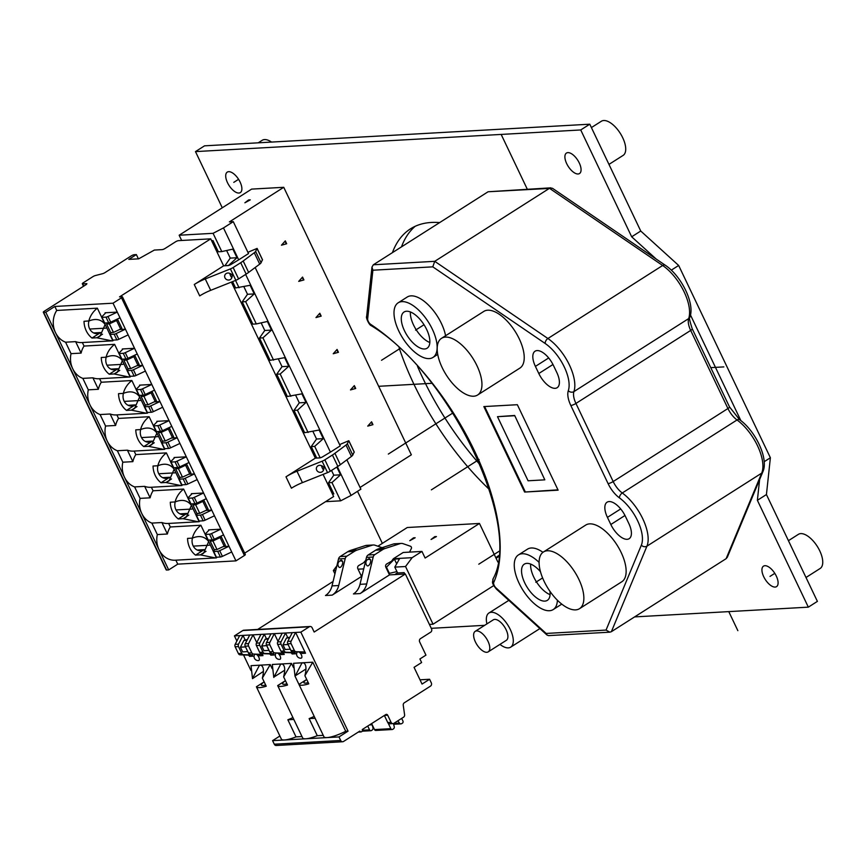 <?xml version="1.0" encoding="UTF-8"?>
<svg xmlns="http://www.w3.org/2000/svg" width="866" height="866" viewBox="0 0 866 866"><rect width="100%" height="100%" fill="white"/><g stroke="black" fill="none" stroke-linecap="round" stroke-linejoin="round"><path stroke-width="1.3" d="M138.398 258.847L136.363 254.582L134.273 254.701A2.425 0.541 -25.5 0 0 131.199 255.925L104.992 272.606A2.425 0.541 154.5 0 1 102.469 273.732L95.412 275.54A2.425 0.541 -25.5 0 0 92.879 276.665L83.255 282.792A2.425 0.541 -25.5 0 0 82.313 283.767A2.425 0.541 -25.5 0 0 82.692 283.875L86.881 283.647L86.513 284.362L44.231 311.262A2.425 0.541 -25.5 0 0 43.3 312.236A2.425 0.541 -25.5 0 0 43.679 312.345L45.779 312.236L54.829 306.467L113.035 303.197L235.953 560.876L177.746 564.145L175.852 560.183M113.035 303.197L121.5 297.817A2.425 0.541 -25.5 0 0 122.431 296.843L245.338 554.521A2.425 0.541 154.5 0 1 244.407 555.496L235.953 560.876M323.083 474.395L333.637 496.532L244.677 553.136M177.746 564.145L168.686 569.915L166.586 570.034A2.425 0.541 154.5 0 1 166.207 569.925L43.3 312.236M122.431 296.843A2.425 0.541 -25.5 0 0 122.052 296.735L119.54 296.876L210.73 238.843L178.493 240.651A2.425 0.541 -25.5 0 0 175.419 241.885L165.157 248.412A2.425 0.541 154.5 0 1 162.083 249.635L154.343 250.068L138.657 258.837L128.817 259.389L136.363 254.582M197.589 513.462L196.257 514.826A2.425 0.541 -25.5 0 0 196.052 515.227A2.425 0.541 -25.5 0 0 196.441 515.335L200.425 515.108A2.425 0.541 -25.5 0 0 202.428 514.469L211.726 510.096L205.935 510.42M205.155 534.311A2.425 0.541 -25.5 0 1 205.361 533.911L208.803 530.382A2.425 0.541 154.5 0 0 208.998 529.981A2.425 0.541 154.5 0 0 208.619 529.873L220.83 529.18L211.531 533.564A2.425 0.541 -25.5 0 1 209.54 534.203L205.545 534.419A2.425 0.541 -25.5 0 1 205.155 534.311L207.883 540.016A2.425 0.541 154.5 0 0 208.262 540.124L212.257 539.897A2.425 0.541 154.5 0 0 214.248 539.258L211.531 533.564M214.844 549.639L213.512 551.003A2.425 0.541 -25.5 0 0 213.317 551.415A2.425 0.541 -25.5 0 0 213.696 551.512L217.691 551.296A2.425 0.541 -25.5 0 0 219.683 550.657L228.981 546.284L223.201 546.608M207.97 540.092L213.317 551.285M216.132 557.184L216.468 557.888L175.235 560.215A20.243 17.309 -93.2 0 1 158.998 549.618L45.779 312.236M215.515 557.953L200.327 554.857L195.543 555.128A20.243 17.309 86.8 0 1 187.554 538.392L192.349 538.122C193.724 532.947 196.571 528.65 200.89 525.251L205.155 534.192M200.89 525.251L170.321 526.972L168.643 523.432M190.715 503.915L196.052 515.108M198.866 521.007L199.202 521.711L168.026 523.475A20.243 17.309 -93.2 0 1 161.91 522.534L151.864 523.096A20.243 17.309 -93.2 0 1 141.743 513.43A20.243 17.309 -93.2 0 1 140.076 498.383L150.132 497.82A20.243 17.309 -93.2 0 1 153.066 490.784L151.388 487.255M198.26 521.776L183.072 518.68L178.288 518.951A20.243 17.309 86.8 0 1 170.299 502.204L175.094 501.944C176.469 496.759 179.316 492.473 183.635 489.074L187.9 498.015M183.635 489.074L153.066 490.784M173.46 467.727L178.797 478.92M181.611 484.83L181.947 485.523L150.771 487.287A20.243 17.309 -93.2 0 1 144.654 486.356L134.609 486.919A20.243 17.309 -93.2 0 1 124.487 477.253A20.243 17.309 -93.2 0 1 122.82 462.206L117.354 450.742A20.243 17.309 -93.2 0 1 107.232 441.075A20.243 17.309 -93.2 0 1 105.565 426.029L115.611 425.466A20.243 17.309 -93.2 0 1 118.555 418.419L116.867 414.89M181.005 485.588L165.817 482.492L161.022 482.763A20.243 17.309 86.8 0 1 153.044 466.027L157.829 465.756C159.214 460.582 162.061 456.295 166.38 452.886L170.645 461.827M166.38 452.886L135.81 454.607L134.133 451.078M156.205 431.549L161.541 442.743M164.356 448.642L164.692 449.346L133.516 451.11A20.243 17.309 -93.2 0 1 127.399 450.179L117.354 450.742M163.75 449.411L148.562 446.315L143.767 446.585A20.243 17.309 86.8 0 1 135.789 429.85L140.573 429.579C141.948 424.405 144.806 420.107 149.125 416.708L153.39 425.65M149.125 416.708L118.555 418.419M138.95 395.372L144.286 406.565M147.101 412.465L147.436 413.169L116.25 414.933A20.243 17.309 -93.2 0 1 110.144 413.991L100.088 414.554A20.243 17.309 -93.2 0 1 89.967 404.887A20.243 17.309 -93.2 0 1 88.3 389.841L98.356 389.278A20.243 17.309 -93.2 0 1 101.3 382.242L99.612 378.713M146.484 413.234L131.296 410.138L126.512 410.408A20.243 17.309 86.8 0 1 118.534 393.662L123.318 393.402C124.693 388.217 127.54 383.93 131.87 380.531L136.135 389.473M131.87 380.531L101.3 382.242M121.684 359.184L127.021 370.377M129.846 376.277L130.171 376.981L98.995 378.745A20.243 17.309 -93.2 0 1 92.889 377.814L82.833 378.377A20.243 17.309 -93.2 0 1 72.712 368.71A20.243 17.309 -93.2 0 1 71.044 353.664L81.101 353.101A20.243 17.309 -93.2 0 1 84.034 346.064L82.357 342.535M129.229 377.046L114.041 373.95L109.257 374.22A20.243 17.309 86.8 0 1 101.268 357.485L106.063 357.214C107.438 352.04 110.285 347.753 114.604 344.343L118.869 353.285M114.604 344.343L84.034 346.064M104.429 323.007L109.766 334.2M112.58 340.1L112.916 340.803L81.74 342.568A20.243 17.309 -93.2 0 1 75.623 341.626L65.578 342.2A20.243 17.309 -93.2 0 1 55.456 332.533A20.243 17.309 -93.2 0 1 56.734 310.45L97.349 308.166L101.614 317.108M54.829 306.467L56.734 310.45M105.078 312.788L105.295 313.254A2.425 0.541 154.5 0 0 105.457 312.897A2.425 0.541 154.5 0 0 105.078 312.788L117.289 312.096L107.979 316.48A2.425 0.541 -25.5 0 1 105.988 317.118L101.993 317.335A2.425 0.541 -25.5 0 1 101.614 317.227L104.331 322.931A2.425 0.541 154.5 0 0 104.71 323.04L108.705 322.812A2.425 0.541 154.5 0 0 110.696 322.174L107.979 316.48M111.303 332.555L109.971 333.919A2.425 0.541 -25.5 0 0 109.766 334.319A2.425 0.541 -25.5 0 0 110.144 334.428L114.139 334.211A2.425 0.541 -25.5 0 0 116.141 333.572L125.44 329.188L119.649 329.513M118.869 353.415A2.425 0.541 -25.5 0 1 119.075 353.003L122.517 349.485A2.425 0.541 154.5 0 0 122.712 349.074A2.425 0.541 154.5 0 0 122.333 348.966L134.544 348.284L125.245 352.657A2.425 0.541 -25.5 0 1 123.243 353.296L119.259 353.523A2.425 0.541 -25.5 0 1 118.869 353.415L121.586 359.109A2.425 0.541 154.5 0 0 121.976 359.217L125.96 358.989A2.425 0.541 154.5 0 0 127.962 358.351L125.245 352.657M128.558 368.732L127.226 370.096A2.425 0.541 -25.5 0 0 127.031 370.507A2.425 0.541 -25.5 0 0 127.41 370.616L131.405 370.388A2.425 0.541 -25.5 0 0 133.396 369.75L142.695 365.376L136.915 365.701M136.135 389.592A2.425 0.541 -25.5 0 1 136.33 389.18L139.772 385.662A2.425 0.541 154.5 0 0 139.967 385.251A2.425 0.541 154.5 0 0 139.588 385.143L151.799 384.461L142.5 388.834A2.425 0.541 -25.5 0 1 140.509 389.473L136.514 389.7A2.425 0.541 -25.5 0 1 136.135 389.592L138.852 395.286A2.425 0.541 154.5 0 0 139.231 395.394L143.226 395.177A2.425 0.541 154.5 0 0 145.217 394.539L142.5 388.834M145.813 404.92L144.481 406.273A2.425 0.541 -25.5 0 0 144.286 406.684A2.425 0.541 -25.5 0 0 144.665 406.793L148.66 406.565A2.425 0.541 -25.5 0 0 150.652 405.927L159.95 401.553L154.17 401.878M153.39 425.769A2.425 0.541 -25.5 0 1 153.585 425.368L157.027 421.839A2.425 0.541 154.5 0 0 157.222 421.439A2.425 0.541 154.5 0 0 156.843 421.331L169.054 420.638L159.755 425.022A2.425 0.541 -25.5 0 1 157.764 425.661L153.769 425.877A2.425 0.541 -25.5 0 1 153.39 425.769L156.107 431.474A2.425 0.541 154.5 0 0 156.486 431.582L160.481 431.355A2.425 0.541 154.5 0 0 162.472 430.716L159.755 425.022M163.068 441.097L161.736 442.461A2.425 0.541 -25.5 0 0 161.541 442.872A2.425 0.541 -25.5 0 0 161.92 442.97L165.915 442.753A2.425 0.541 -25.5 0 0 167.907 442.115L177.216 437.731L171.425 438.066M170.645 461.957A2.425 0.541 -25.5 0 1 170.84 461.546L174.282 458.027A2.425 0.541 154.5 0 0 174.488 457.616A2.425 0.541 154.5 0 0 174.098 457.508L186.32 456.826L177.01 461.199A2.425 0.541 -25.5 0 1 175.019 461.838L171.024 462.065A2.425 0.541 -25.5 0 1 170.645 461.957L173.362 467.651A2.425 0.541 154.5 0 0 173.741 467.759L177.736 467.532A2.425 0.541 154.5 0 0 179.727 466.893L177.01 461.199M180.323 477.274L179.002 478.638A2.425 0.541 -25.5 0 0 178.797 479.05A2.425 0.541 -25.5 0 0 179.175 479.158L183.17 478.93A2.425 0.541 -25.5 0 0 185.162 478.292L194.471 473.918L188.68 474.243M187.9 498.134A2.425 0.541 -25.5 0 1 188.106 497.723L191.538 494.205A2.425 0.541 154.5 0 0 191.743 493.793A2.425 0.541 154.5 0 0 191.364 493.685L203.575 493.003L194.265 497.376A2.425 0.541 -25.5 0 1 192.274 498.015L188.279 498.242A2.425 0.541 -25.5 0 1 187.9 498.134L190.617 503.839A2.425 0.541 154.5 0 0 190.996 503.936L194.991 503.72A2.425 0.541 154.5 0 0 196.993 503.081L194.265 497.376M150.987 391.822L151.593 392.136M117.072 319.77L116.315 319.814L117.776 319.738L116.564 320.507L120.645 329.048L113.457 332.436L110.696 332.587L106.615 324.046L109.376 323.884L116.564 320.507M133.732 355.645L134.338 355.958M168.848 428.313L168.242 427.999M186.103 464.501L185.508 464.187M203.369 500.678L202.763 500.364M220.018 536.541L220.624 536.855M214.443 515.8L205.145 520.174A2.425 0.541 154.5 0 1 203.153 520.812L199.158 521.029A2.425 0.541 154.5 0 1 198.769 520.931L196.052 515.227M223.547 534.885L214.248 539.258M231.698 551.978L222.4 556.351A2.425 0.541 154.5 0 1 220.408 556.99L216.413 557.217A2.425 0.541 154.5 0 1 216.035 557.109L213.317 551.415M168.686 569.915L158.998 549.618A20.243 17.309 -93.2 0 1 157.331 534.571L151.864 523.096M100.088 414.554L105.565 426.029M82.833 378.377L88.3 389.841M65.578 342.2L71.044 353.664M96.786 337.772L100.023 336.16L105.132 324.479C101.29 319.402 95.953 318.212 89.122 320.907L84.013 321.308A20.243 17.309 86.8 0 0 92.002 338.043L96.786 337.772L111.974 340.868M88.797 321.037C90.183 315.863 93.03 311.565 97.349 308.166M105.739 328.138L89.728 329.037M92.002 338.043L100.64 332.544A9.515 8.14 -93.2 0 1 97.187 333.67A9.515 8.14 -93.2 0 1 88.938 320.983M157.515 436.68L141.504 437.579M148.562 446.315L151.788 444.702L156.908 433.022C153.055 427.945 147.729 426.754 140.898 429.449L140.573 429.579M143.767 446.585L152.416 441.086A9.515 8.14 -93.2 0 1 148.963 442.212A9.515 8.14 -93.2 0 1 140.703 429.525M140.249 400.503L124.249 401.402M131.296 410.138L134.533 408.525L139.653 396.845C135.8 391.768 130.463 390.577 123.643 393.272L123.318 393.402M126.512 410.408L135.161 404.898A9.515 8.14 -93.2 0 1 131.697 406.035A9.515 8.14 -93.2 0 1 123.448 393.348M122.994 364.315L106.983 365.214M114.041 373.95L117.278 372.337L122.387 360.667C118.545 355.59 113.208 354.389 106.388 357.084L106.063 357.214M109.257 374.22L117.906 368.721A9.515 8.14 -93.2 0 1 114.442 369.847A9.515 8.14 -93.2 0 1 106.193 357.16M192.025 509.046L176.014 509.944M183.072 518.68L186.309 517.067L191.418 505.387C187.576 500.31 182.239 499.119 175.408 501.815L175.094 501.944M178.288 518.951L186.926 513.441A9.515 8.14 -93.2 0 1 183.473 514.577A9.515 8.14 -93.2 0 1 175.224 501.89M157.331 534.571L167.387 534.008L161.91 522.534M167.387 534.008A20.243 17.309 -93.2 0 1 170.321 526.972M200.327 554.857L203.564 553.244L208.674 541.564C204.831 536.487 199.494 535.296 192.674 537.992L192.349 538.122M193.28 546.121L209.28 545.223M192.479 538.067A9.515 8.14 -93.2 0 0 200.728 550.754A9.515 8.14 -93.2 0 0 204.192 549.629L195.543 555.128M134.609 486.919L140.076 498.383M122.82 462.206L132.866 461.643A20.243 17.309 -93.2 0 1 135.81 454.607M132.866 461.643L127.399 450.179M165.817 482.492L169.054 480.879L174.163 469.21C170.321 464.133 164.984 462.931 158.153 465.627L157.829 465.756M174.77 472.858L158.759 473.756M161.022 482.763L169.671 477.263A9.515 8.14 -93.2 0 1 166.218 478.389A9.515 8.14 -93.2 0 1 157.969 465.702M150.132 497.82L144.654 486.356M81.101 353.101L75.623 341.626M98.356 389.278L92.889 377.814M115.611 425.466L110.144 413.991M105.251 313.297L101.809 316.826A2.425 0.541 -25.5 0 0 101.614 317.227M120.006 317.8L110.696 322.174M128.157 334.893L118.858 339.266A2.425 0.541 154.5 0 1 116.856 339.905L112.872 340.132A2.425 0.541 154.5 0 1 112.483 340.024L109.766 334.319M137.261 353.978L127.962 358.351M145.412 371.07L136.114 375.443A2.425 0.541 154.5 0 1 134.122 376.082L130.127 376.309A2.425 0.541 154.5 0 1 129.748 376.201L127.031 370.507M154.516 390.155L145.217 394.539M162.667 407.247L153.369 411.631A2.425 0.541 154.5 0 1 151.377 412.27L147.382 412.487A2.425 0.541 154.5 0 1 147.004 412.389L144.286 406.684M171.771 426.343L162.472 430.716M179.933 443.435L170.624 447.809A2.425 0.541 154.5 0 1 168.632 448.447L164.637 448.675A2.425 0.541 154.5 0 1 164.259 448.566L161.541 442.872M189.037 462.52L179.727 466.893M197.188 479.612L187.879 483.997A2.425 0.541 154.5 0 1 185.887 484.624L181.892 484.852A2.425 0.541 154.5 0 1 181.514 484.744L178.797 479.05M206.292 498.697L196.993 503.081M143.052 395.188L141.136 396.401L145.207 404.952L147.967 404.79L143.897 396.249L151.085 392.861L155.155 401.413L147.967 404.79M141.136 396.401L143.897 396.249M151.431 391.8L150.825 392.179L152.286 392.092L151.085 392.861M155.155 401.413L156.367 400.644L152.286 392.092M108.531 322.823L106.615 324.046M120.645 329.048L121.857 328.279L117.776 319.738M109.376 323.884L113.457 332.436M134.176 355.612L133.57 356.002L135.031 355.915L133.829 356.684L137.9 365.236L130.712 368.613L127.952 368.764L123.881 360.224L126.642 360.072L130.712 368.613M137.9 365.236L139.112 364.467L135.031 355.915M126.642 360.072L133.829 356.684M123.881 360.224L125.797 359M158.391 432.589L161.152 432.426L165.233 440.978L162.472 441.13L158.391 432.589L160.307 431.365M168.686 427.977L168.08 428.356L169.552 428.28L168.34 429.049L172.421 437.59L165.233 440.978M161.152 432.426L168.34 429.049M172.421 437.59L173.622 436.821L169.552 428.28M185.941 464.154L185.346 464.544L186.807 464.457L185.595 465.226L189.676 473.778L182.488 477.155L179.727 477.307L175.646 468.766L178.407 468.614L182.488 477.155M189.676 473.778L190.877 473.009L186.807 464.457M178.407 468.614L185.595 465.226M175.646 468.766L177.562 467.543M203.207 500.342L202.601 500.721L204.062 500.645L202.861 501.414L206.931 509.955L199.743 513.332L196.983 513.495L192.901 504.943L195.662 504.791L199.743 513.332M206.931 509.955L208.143 509.186L204.062 500.645M195.662 504.791L202.861 501.414M192.901 504.943L194.828 503.731M212.083 539.908L210.167 541.131L214.238 549.672L216.998 549.52L212.928 540.969L220.116 537.591L224.186 546.132L216.998 549.52M210.167 541.131L212.928 540.969M220.462 536.519L219.856 536.898L221.317 536.823L220.116 537.591M224.186 546.132L225.398 545.364L221.317 536.823M354.151 452.052L352.776 455.083A6.073 1.364 154.5 0 1 351.434 456.425L340.349 464.696A16.194 3.626 154.5 0 1 337.859 466.406L330.303 471.212A4.049 0.909 154.5 0 1 327.554 472.609L302.418 482.633L296.984 471.234A16.194 3.626 154.5 0 0 285.986 476.809L315.332 458.136L231.363 282.089M262.43 259.746L261.056 262.788A6.073 1.364 154.5 0 1 259.713 264.13L248.629 272.4A16.194 3.626 154.5 0 1 246.139 274.111L238.583 278.917A4.049 0.909 154.5 0 1 235.833 280.313L210.698 290.337L205.264 278.939A16.194 3.626 154.5 0 0 194.265 284.513L223.612 265.84L228.083 265.591A2.425 0.541 154.5 0 0 231.233 264.314L238.691 259.832L223.471 227.92L213.079 233.322L221.793 251.584L218.34 251.779L213.014 240.629L211.629 240.716M223.612 265.84L210.73 238.843M315.332 458.136L319.803 457.887A2.425 0.541 154.5 0 0 322.953 456.609L330.411 452.128L245.641 274.425M302.418 482.633A16.194 3.626 -25.5 0 0 291.42 488.207L285.986 476.809M296.984 471.234L322.12 461.21A4.049 0.909 -25.5 0 0 324.869 459.824L332.425 455.018A16.194 3.626 -25.5 0 0 334.915 453.297L345.999 445.037A6.073 1.364 -25.5 0 0 347.342 443.684L348.825 440.718L341.356 443.836A2.425 0.541 -25.5 0 0 339.732 444.821M323.559 469.892A3.713 3.475 27.2 0 1 318.883 472.122A3.713 3.475 27.2 0 1 316.61 467.359A3.713 3.475 27.2 0 1 321.578 465.735C323.754 466.514 324.414 467.9 323.559 469.892A2.858 0.79 -111.7 0 1 322.369 468.203A2.858 0.79 -111.7 0 1 321.578 465.735M255.156 267.518L340.23 445.882L330.411 452.128M331.526 470.433L333.789 475.196L328.506 482.752L331.959 482.557L340.674 500.829L351.066 495.428L337.372 466.72M331.959 482.557L340.533 474.817L336.831 467.055M320.171 457.833L314.704 446.38L323.278 438.64L316.534 439.019L312.907 431.409M295.652 395.232L299.279 402.831L293.985 410.387L304.626 432.686L319.164 430.023L323.278 438.64M308.08 432.491L297.449 410.203L306.023 402.452L299.279 402.831M278.397 359.054L282.024 366.654L276.73 374.209L287.36 396.498L301.909 393.835L306.023 402.452M290.824 396.314L280.183 374.015L288.768 366.275L282.024 366.654M261.142 322.866L264.769 330.476L259.475 338.032L270.105 360.321L284.654 357.658L288.768 366.275M273.559 360.126L262.928 337.837L271.502 330.098L267.399 321.47L256.304 323.949L245.673 301.649L254.247 293.91L247.503 294.288L243.876 286.689M232.564 281.612L235.595 287.956L250.133 285.293L254.247 293.91M239.048 287.761L235.541 280.422M228.44 265.537L236.992 257.732L232.878 249.116L221.793 251.584M346.887 459.824L360.884 489.182L351.066 495.428M213.079 233.322L179.154 235.227L251.627 189.102L283.745 187.305L229.393 221.891L233.29 221.674L248.51 253.576L238.691 259.832M210.698 290.337A16.194 3.626 -25.5 0 0 199.7 295.901L194.265 284.513M205.264 278.939L230.399 268.915A4.049 0.909 -25.5 0 0 233.149 267.518L240.705 262.712A16.194 3.626 -25.5 0 0 243.194 261.002L254.279 252.731A6.073 1.364 -25.5 0 0 255.622 251.389L257.105 248.412L249.635 251.541A2.425 0.541 -25.5 0 0 248.001 252.526M233.29 221.674L223.471 227.92M244.883 202.796L248.574 199.959L250.263 199.873L244.883 202.796M283.745 187.305L411.35 454.812L360.061 487.45M355.699 388.477L350.481 389.927L354.335 385.619L355.699 388.477L350.589 389.808M286.668 243.757L281.45 245.208L285.304 240.889L286.668 243.757L281.569 245.089M303.923 279.935L298.716 281.385L302.559 277.077L303.923 279.935L298.824 281.266M321.178 316.122L315.971 317.573L319.814 313.254L321.178 316.122L316.079 317.443M338.444 352.3L333.226 353.75L337.069 349.442L338.444 352.3L333.334 353.631M372.954 424.665L367.736 426.115L371.59 421.796L372.954 424.665L367.855 425.985M340.674 500.829L325.551 501.674M439.636 222.594A178.115 83.212 -122.5 0 0 431.355 222.454A178.115 83.212 -122.5 0 0 410.462 228.862A178.115 83.212 -122.5 0 0 392.428 252.634M399.107 347.731A178.115 83.212 -122.5 0 0 489.225 489.355M759.601 479.623L757.382 500.31L766.432 494.551L817.396 601.383L808.335 607.153L757.382 500.31M431.268 628.326L484.668 625.328M634.616 616.906L808.335 607.153M656.179 259.031L631.682 236.797L580.729 129.954L195.478 151.604L222.27 207.786M357.517 491.325L382.35 543.383M775.113 587.072A12.146 5.672 -122.5 0 0 776.531 586.639A12.146 5.672 -122.5 0 0 775.59 574.678A12.146 5.672 -122.5 0 0 764.916 565.704A12.146 5.672 -122.5 0 0 763.498 566.148A12.146 5.672 -122.5 0 0 764.44 578.109A12.146 5.672 -122.5 0 0 775.113 587.072M238.886 193.042A12.146 5.672 -122.5 0 0 240.315 192.598A12.146 5.672 -122.5 0 0 239.373 180.637A12.146 5.672 -122.5 0 0 228.7 171.674A12.146 5.672 -122.5 0 0 227.271 172.107A12.146 5.672 -122.5 0 0 228.213 184.068A12.146 5.672 -122.5 0 0 238.886 193.042M578.077 173.99A12.146 5.672 -122.5 0 0 579.506 173.546A12.146 5.672 -122.5 0 0 578.564 161.585A12.146 5.672 -122.5 0 0 567.89 152.622A12.146 5.672 -122.5 0 0 566.461 153.055A12.146 5.672 -122.5 0 0 567.403 165.016A12.146 5.672 -122.5 0 0 578.077 173.99M377.879 546.219L407.28 527.513L479.472 523.454L497.907 562.088M432.794 266.847L372.889 270.214L371.969 267.085L373.343 264.779L434.732 261.326L432.794 266.847L545.179 343.488A4.049 2.425 -55.7 0 1 547.907 338.509L662.652 265.494A4.049 2.425 -55.7 0 1 665.229 265.202L552.389 188.247L488.088 191.765L550.895 187.835M631.682 236.797L640.743 231.027L678.663 265.461L671.291 270.16M640.743 231.027L589.789 124.195L580.729 129.954M589.789 124.195L204.538 145.834L195.478 151.604M678.663 265.461L770.383 457.757L764.169 461.719M770.383 457.757L766.432 494.551M690.473 314.975L740.874 420.638M480.143 464.815A178.115 83.212 57.5 0 1 417.499 366.35M401.488 246.864A178.115 83.212 57.5 0 1 415.193 226.297M373.343 264.779L488.088 191.765M608.073 483.585A4.049 0.909 -25.5 0 0 613.182 481.55L727.938 408.525L690.678 330.422A16.194 7.567 57.5 0 1 688.676 318.591A4.049 3.356 18.8 0 0 689.91 317.053C688.708 316.263 689.477 320.171 692.237 328.799A4.049 0.909 154.5 0 1 690.678 330.422L575.933 403.437A16.194 7.567 -122.5 0 1 573.92 391.605A36.437 17.017 57.5 0 0 547.907 338.509L434.732 261.326L549.488 188.312L662.652 265.494A36.437 17.017 -122.5 0 1 688.676 318.591L573.92 391.605A4.049 3.356 -161.2 0 1 568.312 390.685A20.243 9.461 -122.5 0 0 570.813 405.483L608.073 483.585A20.243 9.461 -122.5 0 0 619.439 497.885A32.388 15.133 57.5 0 1 641.36 545.147L606.048 630.08L609.859 632.169L611.385 631.682L726.13 558.667L761.69 473.139L646.945 546.154L611.385 631.682M542.96 552.313A32.388 15.133 -122.5 0 0 531.302 547.983A32.388 15.133 -122.5 0 0 527.502 549.152L518.442 554.922A32.388 15.133 57.5 0 1 522.241 553.753A32.388 15.133 57.5 0 1 539.107 562.402M625.425 516.374A17.407 8.13 -122.5 0 0 609.123 501.566A17.407 8.13 -122.5 0 0 607.077 502.193A17.407 8.13 -122.5 0 0 607.423 517.381L610.822 524.504A17.407 8.13 -122.5 0 0 629.171 538.684A17.407 8.13 -122.5 0 0 628.824 523.497L625.425 516.374M445.589 335.727A32.388 15.133 -122.5 0 0 411.036 295.858A32.388 15.133 -122.5 0 0 407.236 297.027L398.187 302.797A32.388 15.133 57.5 0 1 401.976 301.628A32.388 15.133 57.5 0 1 430.445 325.54A32.388 15.133 57.5 0 1 432.957 357.442A32.388 15.133 57.5 0 1 429.157 358.6A32.388 15.133 57.5 0 1 400.687 334.687A32.388 15.133 57.5 0 1 398.187 302.797M535.404 366.394L538.804 373.517A17.407 8.13 -122.5 0 0 555.106 388.325A17.407 8.13 -122.5 0 0 557.152 387.697A17.407 8.13 -122.5 0 0 556.806 372.499L553.406 365.376A17.407 8.13 -122.5 0 0 535.058 351.206A17.407 8.13 -122.5 0 0 535.404 366.394L548.676 357.95M477.61 395.004L519.881 368.104A33.601 15.696 -122.5 0 0 517.283 335.012A33.601 15.696 -122.5 0 0 487.753 310.201A33.601 15.696 -122.5 0 0 483.813 311.414L441.53 338.314A33.601 15.696 -122.5 0 0 444.128 371.395A33.601 15.696 -122.5 0 0 473.67 396.217A33.601 15.696 -122.5 0 0 477.61 395.004A33.601 15.696 -122.5 0 0 475.012 361.923A33.601 15.696 -122.5 0 0 445.47 337.101A33.601 15.696 -122.5 0 0 441.53 338.314M579.527 608.668L621.799 581.768A33.601 15.696 -122.5 0 0 619.201 548.687A33.601 15.696 -122.5 0 0 589.659 523.865A33.601 15.696 -122.5 0 0 585.719 525.077L543.447 551.978A33.601 15.696 -122.5 0 0 546.045 585.07A33.601 15.696 -122.5 0 0 575.587 609.88A33.601 15.696 -122.5 0 0 579.527 608.668A33.601 15.696 -122.5 0 0 576.918 575.587A33.601 15.696 -122.5 0 0 547.388 550.765A33.601 15.696 -122.5 0 0 543.447 551.978M524.612 492.05L558.115 490.167L517.348 404.703L483.845 406.587L524.612 492.05L557.953 489.831M606.048 630.08L546.143 633.447L547.02 635.049L548.6 635.612L609.859 632.169M762.87 471.754A4.049 3.399 -157.4 0 1 761.69 473.139A36.437 17.017 -122.5 0 0 737.031 419.967A4.049 2.306 -53.9 0 1 739.586 419.664C755.553 430.932 768.867 458.818 762.87 471.754L727.343 557.206L726.13 558.667M557.379 600.225A32.388 15.133 57.5 0 1 553.212 609.567A32.388 15.133 57.5 0 1 549.412 610.725A32.388 15.133 57.5 0 1 520.942 586.812A32.388 15.133 57.5 0 1 518.442 554.922M540.492 571.744A21.455 10.024 -122.5 0 0 526.82 563.365A21.455 10.024 -122.5 0 0 524.309 564.145A21.455 10.024 -122.5 0 0 525.965 585.264A21.455 10.024 -122.5 0 0 544.833 601.112A21.455 10.024 -122.5 0 0 547.344 600.344A21.455 10.024 -122.5 0 0 549.964 591.337M550.083 594.65A21.455 10.024 57.5 0 1 530.631 564.069M406.565 311.24A21.455 10.024 -122.5 0 0 404.054 312.009A21.455 10.024 -122.5 0 0 405.71 333.139A21.455 10.024 -122.5 0 0 424.567 348.987A21.455 10.024 -122.5 0 0 427.09 348.219A21.455 10.024 -122.5 0 0 425.423 327.088A21.455 10.024 -122.5 0 0 406.565 311.24M429.828 342.514A21.455 10.024 57.5 0 1 410.376 311.944M484.614 406.544L525.218 491.671M514.675 415.474L544.822 479.84L528.076 480.782L497.495 416.687L514.675 415.474L544.822 479.84M497.495 416.687L514.252 415.745M608.96 164.399L623.109 155.404A20.243 9.461 -122.5 0 0 621.539 135.464A20.243 9.461 -122.5 0 0 603.743 120.515A20.243 9.461 -122.5 0 0 601.372 121.24L591.402 127.583M271.556 142.067A20.243 9.461 -122.5 0 0 264.552 139.567A20.243 9.461 -122.5 0 0 262.181 140.303L258.22 142.814M805.997 577.492L820.134 568.486A20.243 9.461 -122.5 0 0 818.576 548.557A20.243 9.461 -122.5 0 0 800.779 533.608A20.243 9.461 -122.5 0 0 798.409 534.333L788.439 540.676M499.963 644.391A20.243 9.461 -122.5 0 0 508.32 647.887A20.243 9.461 -122.5 0 0 510.691 647.151A20.243 9.461 -122.5 0 0 509.121 627.222A20.243 9.461 -122.5 0 0 491.336 612.273A20.243 9.461 -122.5 0 0 488.954 612.998A20.243 9.461 -122.5 0 0 486.919 623.899M488.229 651.849L506.339 640.32A12.146 5.672 -122.5 0 0 505.408 628.37A12.146 5.672 -122.5 0 0 494.724 619.396A12.146 5.672 -122.5 0 0 493.306 619.829L475.185 631.357A12.146 5.672 -122.5 0 0 476.127 643.319A12.146 5.672 -122.5 0 0 486.8 652.293A12.146 5.672 -122.5 0 0 488.229 651.849A12.146 5.672 -122.5 0 0 487.287 639.898A12.146 5.672 -122.5 0 0 476.614 630.924A12.146 5.672 -122.5 0 0 475.185 631.357M181.665 240.477L179.154 235.227M328.506 482.752L333.821 493.901L332.425 493.977M215.786 249.44L216.89 248.737M236.992 257.732L230.248 258.111L226.621 250.512M230.248 258.111L224.965 265.667L228.418 265.472M256.304 323.949L252.85 324.144L242.22 301.844L247.503 294.288M316.729 458.06L311.251 446.575L316.534 439.019M242.22 301.844L245.673 301.649M271.502 330.098L264.769 330.476M259.475 338.032L262.928 337.837M276.73 374.209L280.183 374.015M293.985 410.387L297.449 410.203M311.251 446.575L314.704 446.38M340.533 474.817L333.789 475.196M332.219 493.555L333.323 492.851M328.961 483.704L327.857 484.408M310.602 448.22L311.695 447.527M302.072 430.348L303.176 429.644M293.347 412.043L294.44 411.339M284.817 394.16L285.921 393.467M276.092 375.855L277.185 375.162M267.562 357.983L268.655 357.279M258.826 339.678L259.93 338.985M250.306 321.806L251.4 321.102M241.571 303.501L242.675 302.797M233.041 285.618L234.145 284.925M479.472 523.454L425.119 558.04L421.959 551.425L412.14 557.672L405.537 566.516L433.054 624.202L429.406 624.408M433.054 624.202L493.728 585.589M334.925 573.877L333.345 570.564L336.852 565.866M436.432 536.563L431.062 539.496L434.754 536.66L436.432 536.563M415.16 537.754L409.791 540.687L413.483 537.851L415.16 537.754M405.537 566.516L394.799 567.111L397.602 572.989L404.151 572.621L404.823 574.028M333.345 570.564L335.748 570.434M365.798 560.27L363.558 562.781L358.762 565.52A2.425 2.078 -93.2 0 0 357.885 568.854L361.512 576.464L332.176 595.137A16.194 13.856 -93.2 0 0 338.725 585.524L332.024 585.903L338.519 558.96A4.049 3.464 -93.2 0 1 340.154 556.557L347.71 551.75A16.194 13.856 -93.2 0 1 350.589 550.386L365.474 545.569A6.073 5.196 -93.2 0 1 366.61 545.364L373.311 544.985A6.073 5.196 86.8 0 0 372.174 545.201L357.29 550.007A16.194 13.856 86.8 0 0 354.41 551.371L346.855 556.178A4.049 3.464 86.8 0 0 345.22 558.581L338.725 585.524M412.14 557.672L393.38 558.722L391.529 561.211L386.734 563.95A2.425 2.078 -93.2 0 0 385.857 567.284L389.483 574.894L360.148 593.567A16.194 13.856 -93.2 0 0 366.697 583.955L359.996 584.333L366.491 557.379A4.049 3.464 -93.2 0 1 368.126 554.987L375.682 550.181A16.194 13.856 -93.2 0 1 378.561 548.817L393.445 544A6.073 5.196 -93.2 0 1 394.582 543.794L401.283 543.415A6.073 5.196 86.8 0 0 400.146 543.621L385.262 548.438A16.194 13.856 86.8 0 0 382.382 549.802L374.826 554.608A4.049 3.464 86.8 0 0 373.192 557.011L366.697 583.955M394.799 567.111L399.497 558.841L394.431 559.122L386.009 567.609M363.731 568.865L358.037 569.178M382.079 547.68L375.043 545.234A6.073 5.196 86.8 0 0 373.311 544.985M421.959 551.425L403.199 552.476L393.38 558.722M342.503 561.125A3.713 1.808 109.2 0 1 341.778 565.758A3.713 1.808 109.2 0 1 339.028 567.187A4.049 4.049 0 0 1 339.894 560.919L342.503 561.125L341.247 560.118L339.894 560.919M332.176 595.137L325.475 595.516A16.194 13.856 86.8 0 0 332.024 585.903M405.364 574.006L314.163 632.028L312.128 627.763A2.425 2.078 86.8 0 0 309.292 626.778L300.838 632.158L348.056 731.153L338.996 736.923L340.695 740.484A2.425 2.078 86.8 0 0 343.531 741.469L359.834 731.088A1.624 1.386 86.8 0 0 362.248 729.551L385.803 714.558A1.624 1.386 -93.2 0 1 387.697 715.219L391.086 722.341A2.425 2.078 86.8 0 0 393.922 723.327L403.545 717.2A2.425 2.078 86.8 0 0 404.584 714.71L403.253 705.292A2.425 2.078 -93.2 0 1 404.281 702.802L430.499 686.121A2.425 2.078 86.8 0 0 431.29 682.83L429.59 679.269L422.045 684.075L414.056 667.34L421.612 662.533L419.913 658.972L425.953 655.129L419.664 641.955A2.425 2.078 -93.2 0 1 420.454 638.664L430.727 632.137A2.425 2.078 86.8 0 0 431.517 628.846L405.364 574.006L389.483 574.894M257.689 629.43L333.096 581.454M360.148 593.567L353.447 593.946A16.194 13.856 86.8 0 0 359.996 584.333M370.475 559.555A3.713 1.808 109.2 0 1 369.75 564.188A3.713 1.808 109.2 0 1 367 565.617A4.049 4.049 0 0 1 367.866 559.339L370.475 559.555L369.219 558.548L367.866 559.339M409.521 552.118L411.296 548.654A1.624 1.386 86.8 0 0 410.473 546.251L403.015 543.664A6.073 5.196 86.8 0 0 401.283 543.415M236.873 641.024L234.426 635.882L242.881 630.502A2.425 2.078 -93.2 0 1 243.768 630.221L310.18 626.486M250.902 670.436L243.519 654.945M279.88 736.003L272.584 740.647L274.284 744.208A2.425 2.078 -93.2 0 0 276.232 745.485L342.644 741.751M234.426 635.882L300.838 632.158M429.59 679.269L420.01 679.81M338.996 736.923L272.584 740.647M301.985 736.544L296.01 736.879A20.243 4.536 154.5 0 1 284.524 739.975A20.243 4.536 154.5 0 1 281.353 739.088L256.401 686.781A20.243 4.536 -25.5 0 0 266.241 686.229L262.355 678.089L270.224 664.59L272.162 668.671M323.256 735.353L317.281 735.689A20.243 4.536 154.5 0 1 305.795 738.785A20.243 4.536 154.5 0 1 302.624 737.886L277.672 685.591A20.243 4.536 -25.5 0 0 287.512 685.028L283.637 676.887L291.496 663.399L293.433 667.47M296.01 736.879L287.858 719.787A20.243 4.536 154.5 0 0 292.935 717.589M270.224 664.59L251.032 665.673L252.515 678.641L263.329 671.464M293.574 663.28L312.767 662.198L345.718 731.283A20.243 4.536 154.5 0 1 327.067 737.594A20.243 4.536 154.5 0 1 323.895 736.695L295.003 676.119L293.574 663.28M283.637 676.887L283.712 676.541C285.466 669.234 284.86 665.034 281.905 663.93L280.552 664.428L273.786 677.439L272.303 664.471L291.496 663.399M245.056 639.693L243.01 635.406L238.518 644.152A2.425 2.078 86.8 0 0 238.496 646.577L241.744 653.375A2.425 2.078 86.8 0 0 243.53 654.653L251.129 654.902A2.425 2.078 -93.2 0 1 252.915 656.179L252.038 654.328M262.041 653.657L262.972 655.616L259.616 655.8A2.425 2.078 86.8 0 0 257.83 654.523L253.576 654.079A2.425 2.078 86.8 0 1 251.79 652.812L248.553 646.014A2.425 2.078 86.8 0 1 248.574 643.59L253.056 634.843L256.747 642.561M266.327 638.502L264.282 634.215L259.8 642.962A2.425 2.078 86.8 0 0 259.768 645.387L263.015 652.174A2.425 2.078 86.8 0 0 264.801 653.451L272.4 653.711A2.425 2.078 -93.2 0 1 274.186 654.977L273.31 653.137M283.312 652.466L284.243 654.415L280.887 654.609A2.425 2.078 86.8 0 0 279.101 653.332L274.847 652.888A2.425 2.078 86.8 0 1 273.061 651.611L269.824 644.824A2.425 2.078 86.8 0 1 269.846 642.399L274.327 633.641L278.018 641.37M287.599 637.3L285.553 633.014L281.071 641.76A2.425 2.078 86.8 0 0 281.049 644.196L284.286 650.983A2.425 2.078 86.8 0 0 286.072 652.26L293.671 652.509A2.425 2.078 -93.2 0 1 295.458 653.787L294.581 651.946M292.773 651.882L296.129 651.697A2.425 2.078 86.8 0 1 294.332 650.42L291.095 643.633A2.425 2.078 86.8 0 1 291.117 641.197L295.609 632.451L305.514 653.224A2.425 2.078 -93.2 0 0 303.728 651.946L292.773 651.882A2.425 2.078 -93.2 0 1 290.987 650.604L287.75 643.817A2.425 2.078 -93.2 0 1 287.772 641.392L292.253 632.635M348.056 731.153L345.718 731.283M256.607 654.49A3.713 1.732 57.5 0 1 259.161 658.073A3.713 1.732 57.5 0 1 258.49 660.552A4.049 4.049 0 0 1 254.615 654.469A3.713 1.732 57.5 0 1 254.647 654.415M277.878 653.289A3.713 1.732 57.5 0 1 280.432 656.872A3.713 1.732 57.5 0 1 279.761 659.362A4.049 4.049 0 0 1 275.886 653.267A3.713 1.732 57.5 0 1 275.918 653.224M299.16 652.098A3.713 1.732 57.5 0 1 301.704 655.681A3.713 1.732 57.5 0 1 301.032 658.171A4.049 4.049 0 0 1 297.157 652.076A3.713 1.732 57.5 0 1 297.19 652.033M304.908 675.697L304.984 675.35C306.737 668.043 306.131 663.843 303.176 662.739L301.823 663.226L295.068 676.249L298.943 684.389A20.243 4.536 -25.5 0 0 308.783 683.837L304.908 675.697L312.767 662.198M317.281 735.689L309.13 718.596A20.243 4.536 154.5 0 0 314.217 716.399M293.823 719.451L287.858 719.787M277.672 685.591L285.423 680.654M286.917 683.772A9.515 2.133 154.5 0 1 282.652 683.902A9.515 2.133 154.5 0 1 285.434 680.676M315.105 718.26L309.13 718.596M298.943 684.389L306.705 679.464A9.515 2.133 154.5 0 0 303.934 682.711A9.515 2.133 154.5 0 0 308.188 682.581M252.601 678.295L259.28 665.618L260.623 665.131C263.589 666.225 264.195 670.436 262.441 677.742L262.355 678.089M256.401 686.781L264.152 681.845M265.646 684.974A9.515 2.133 154.5 0 1 261.38 685.093A9.515 2.133 154.5 0 1 264.162 681.867M252.915 656.179L249.57 656.363A2.425 2.078 86.8 0 0 247.773 655.097L240.174 654.837A2.425 2.078 -93.2 0 1 238.388 653.559L235.151 646.772A2.425 2.078 -93.2 0 1 235.173 644.347L239.655 635.59M250.231 654.274A2.425 2.078 -93.2 0 1 248.445 652.996L245.197 646.209A2.425 2.078 -93.2 0 1 245.219 643.774L249.711 635.027M253.576 654.079L261.175 654.339A2.425 2.078 -93.2 0 1 262.972 655.616M274.186 654.977L270.841 655.172A2.425 2.078 86.8 0 0 269.055 653.895L261.445 653.646A2.425 2.078 -93.2 0 1 259.659 652.369L256.423 645.571A2.425 2.078 -93.2 0 1 256.444 643.146L260.937 634.399M271.502 653.072A2.425 2.078 -93.2 0 1 269.716 651.806L266.468 645.008A2.425 2.078 -93.2 0 1 266.501 642.583L270.982 633.836M274.847 652.888L282.457 653.148A2.425 2.078 -93.2 0 1 284.243 654.415M295.458 653.787L292.113 653.971A2.425 2.078 86.8 0 0 290.327 652.704L282.727 652.444A2.425 2.078 -93.2 0 1 280.93 651.167L277.694 644.38A2.425 2.078 -93.2 0 1 277.715 641.955L282.208 633.198M305.514 653.224L302.158 653.408A2.425 2.078 86.8 0 0 300.372 652.141M296.129 651.697L303.728 651.946M288.042 644.445L290.305 649.175M290.251 649.208L285.217 649.5L282.987 644.802L288.01 644.52M282.987 644.802L286.451 638.036L289.58 637.863M289.948 637.138L286.451 638.036M245.5 646.837L247.763 651.568M247.698 651.6L242.675 651.882L240.434 647.194L243.898 640.429L247.026 640.255M240.434 647.194L245.457 646.902M247.405 639.53L243.898 640.429M266.771 645.635L261.705 645.993L263.946 650.691L269.034 650.377M266.739 645.711L268.98 650.409M268.676 638.339L265.18 639.238L268.308 639.054M261.705 645.993L265.18 639.238M393.034 723.608L389.689 723.803A2.425 2.078 -93.2 0 1 387.741 722.525L384.374 715.478M370.919 724.03A2.425 2.078 86.8 0 0 372.196 724.755M367.736 726.054L369.555 729.865A1.624 1.386 86.8 0 0 371.449 730.525L372.142 730.081A2.024 1.732 86.8 0 0 372.943 727.754L372.185 724.788M401.672 718.39L402.906 720.988A1.624 1.386 86.8 0 1 402.387 723.186L401.694 723.619A2.024 1.732 86.8 0 1 400.958 723.868L393.629 724.279M371.633 723.586L374.502 729.594A1.624 1.386 -93.2 0 0 375.801 730.439L392.136 729.518A1.624 1.386 86.8 0 0 392.72 729.334L393.413 728.891A2.024 1.732 86.8 0 0 394.225 726.552L393.445 723.543M388.228 723.229L390.837 728.674A1.624 1.386 86.8 0 0 392.136 729.518M397.808 720.858L399.551 723.164A2.024 1.732 86.8 0 0 400.958 723.868M394.734 574.602L397.526 572.827M362.248 574.981L360.841 575.056M396.942 571.603L388.812 573.487M389.44 573.454L386.637 567.576M396.671 563.82L394.431 559.122M435.068 537.31L434.754 536.66M413.796 538.5L413.483 537.851M354.053 385.933L355.276 388.509M285.022 241.213L286.245 243.779M302.277 277.391L303.501 279.956M319.532 313.568L320.766 316.144M336.798 349.756L338.021 352.321M371.308 422.11L372.532 424.686M248.888 200.62L248.574 199.959M231.839 277.585A3.713 3.475 27.2 0 1 227.163 279.815A3.713 3.475 27.2 0 1 224.889 275.052A3.713 3.475 27.2 0 1 229.858 273.44C232.034 274.219 232.694 275.604 231.839 277.585A2.858 0.79 -111.7 0 1 230.648 275.908A2.858 0.79 -111.7 0 1 229.858 273.44M737.854 630.665L728.771 611.612M527.275 189.167L501.165 134.425L527.275 189.167M479.082 459.489L431.365 489.853M723.846 366.903L710.769 367.639L723.846 366.903M431.82 383.313L378.669 386.301L431.82 383.313M452.875 412.995L388.325 454.076M399.973 348.533L381.516 360.278M415.572 330.119L424.026 324.728M542.614 577.925L535.827 582.244M774.799 573.346L770.015 576.388M499 551.339L478.779 564.199M233.788 182.358L238.583 179.305M496.803 557.812L498.61 556.665M499.942 554.835L496.911 556.773M121.5 297.817L244.407 555.496M205.145 520.174L202.428 514.469M199.158 521.029L196.441 515.335M200.425 515.108L203.153 520.812M208.262 540.124L205.545 534.419M209.54 534.203L212.257 539.897M222.4 556.351L219.683 550.657M216.413 557.217L213.696 551.512M217.691 551.296L220.408 556.99M166.586 570.034L43.679 312.345M102.491 334.222L97.111 337.643M100.64 332.544L93.625 332.934M83.764 286.116L82.692 283.875M152.416 441.086L145.391 441.476M154.267 442.764L148.876 446.185M135.161 404.898L128.136 405.299M137.001 406.576L131.621 410.008M117.906 368.721L110.88 369.111M119.746 370.399L114.366 373.82M186.926 513.441L179.911 513.841M206.032 551.306L200.652 554.727M204.192 549.629L197.167 550.018M171.522 478.941L166.142 482.373M169.671 477.263L162.656 477.653M188.777 515.118L183.397 518.55M104.71 323.04L101.993 317.335M105.988 317.118L108.705 322.812M118.858 339.266L116.141 333.572M112.872 340.132L110.144 334.428M114.139 334.211L116.856 339.905M121.976 359.217L119.259 353.523M123.243 353.296L125.96 358.989M136.114 375.443L133.396 369.75M130.127 376.309L127.41 370.616M131.405 370.388L134.122 376.082M139.231 395.394L136.514 389.7M140.509 389.473L143.226 395.177M153.369 411.631L150.652 405.927M147.382 412.487L144.665 406.793M148.66 406.565L151.377 412.27M156.486 431.582L153.769 425.877M157.764 425.661L160.481 431.355M170.624 447.809L167.907 442.115M164.637 448.675L161.92 442.97M165.915 442.753L168.632 448.447M173.741 467.759L171.024 462.065M175.019 461.838L177.736 467.532M187.879 483.997L185.162 478.292M181.892 484.852L179.175 479.158M183.17 478.93L185.887 484.624M190.996 503.936L188.279 498.242M192.274 498.015L194.991 503.72M322.12 461.21L327.554 472.609M330.303 471.212L324.869 459.824M545.179 343.488A32.388 15.133 57.5 0 1 568.312 390.685M546.143 633.447L496.034 587.949A4.049 1.894 57.5 0 1 493.761 582.374A172.453 80.57 -122.5 0 0 370.691 324.349A4.049 1.894 57.5 0 1 367.66 318.829L372.889 270.214M570.813 405.483A4.049 0.909 154.5 0 0 575.933 403.437L613.182 481.55A16.194 7.567 -122.5 0 0 622.275 492.981A36.437 17.017 57.5 0 1 646.945 546.154A4.049 3.399 -157.4 0 1 641.36 545.147M692.237 328.799L729.497 406.901A4.049 0.909 -25.5 0 1 727.938 408.525A16.194 7.567 57.5 0 0 737.031 419.967L622.275 492.981A4.049 2.306 126.1 0 0 619.439 497.885M371.969 267.085L366.654 316.469A4.049 3.085 6.1 0 0 367.66 318.829M370.691 324.349A4.049 2.468 123.6 0 0 371.471 325.8C451.067 374.264 522.588 526.106 493.09 578.802A4.049 3.421 24.2 0 0 493.761 582.374M496.034 587.949A4.049 1.808 132.2 0 0 496.326 589.021L547.02 635.049M620.695 508.937L607.423 517.381M610.822 524.504L624.992 515.486M538.804 373.517L552.973 364.499M365.474 545.569L372.174 545.201M357.29 550.007L350.589 550.386M347.71 551.75L354.41 551.371M346.855 556.178L340.154 556.557M338.519 558.96L345.22 558.581M366.491 557.379L373.192 557.011M374.826 554.608L368.126 554.987M242.881 630.502L309.292 626.778M340.695 740.484L274.284 744.208M273.873 677.093L284.611 670.262M295.144 675.902L305.882 669.072M251.129 654.902L247.773 655.097M240.174 654.837L243.53 654.653M241.744 653.375L238.388 653.559M235.151 646.772L238.496 646.577M238.518 644.152L235.173 644.347M248.574 643.59L245.219 643.774M261.175 654.339L257.83 654.523M251.79 652.812L248.445 652.996M245.197 646.209L248.553 646.014M272.4 653.711L269.055 653.895M261.445 653.646L264.801 653.451M263.015 652.174L259.659 652.369M256.423 645.571L259.768 645.387M259.8 642.962L256.444 643.146M269.846 642.399L266.501 642.583M282.457 653.148L279.101 653.332M273.061 651.611L269.716 651.806M266.468 645.008L269.824 644.824M293.671 652.509L290.327 652.704M282.727 652.444L286.072 652.26M284.286 650.983L280.93 651.167M277.694 644.38L281.049 644.196M281.071 641.76L277.715 641.955M291.117 641.197L287.772 641.392M294.332 650.42L290.987 650.604M287.75 643.817L291.095 643.633M384.493 715.403L387.697 715.219M369.555 729.865L362.432 730.265M390.837 728.674L374.502 729.594M399.551 723.164L393.565 723.5M391.086 722.341L387.741 722.525M375.682 550.181L382.382 549.802M385.262 548.438L378.561 548.817M393.445 544L400.146 543.621M257.083 248.531L262.517 259.93M261.056 262.788L255.622 251.389M254.279 252.731L259.713 264.13M248.629 272.4L243.194 261.002M240.705 262.712L246.139 274.111M238.583 278.917L233.149 267.518M230.399 268.915L235.833 280.313M348.803 440.837L354.248 452.236M352.776 455.083L347.342 443.684M345.999 445.037L351.434 456.425M340.349 464.696L334.915 453.297M332.425 455.018L337.859 466.406M82.313 283.767L83.504 286.278M175.971 467.64A4.049 4.049 0 0 0 175.95 468.571M124.195 359.087A4.049 4.049 0 0 0 124.174 360.029M106.94 322.91A4.049 4.049 0 0 0 106.919 323.852M141.45 395.275A4.049 4.049 0 0 0 141.439 396.217M158.705 431.452A4.049 4.049 0 0 0 158.695 432.394M210.481 539.994A4.049 4.049 0 0 0 210.46 540.936M193.226 503.817A4.049 4.049 0 0 0 193.205 504.759M665.229 265.202C681.152 275.68 695.106 303.511 689.91 317.053M366.654 316.469C365.614 316.978 368.894 325.118 371.471 325.8M493.09 578.802C493.079 582.331 490.481 581.616 496.326 589.021M729.497 406.901L739.586 419.664M561.763 604.122L553.212 609.567M432.957 357.442L437.741 354.389M508.818 600.365L488.954 612.998M539.886 628.575L510.691 647.151M361.133 731.932L358.253 732.095M370.854 730.72L362.215 731.207M369.501 724.939L372.207 724.788M262.539 259.811L257.105 248.412M354.259 452.106L348.825 440.718"/></g></svg>

